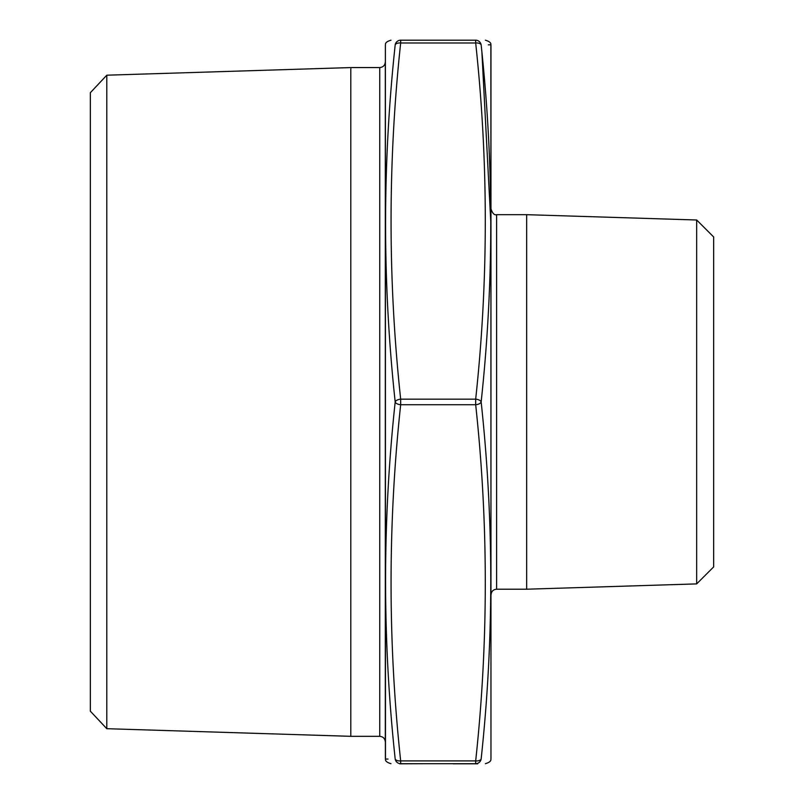 <?xml version="1.0" encoding="UTF-8"?>
<svg xmlns="http://www.w3.org/2000/svg" width="804" height="804" viewBox="0 0 804 804"><rect width="100%" height="100%" fill="white"/><g stroke="black" fill="none" stroke-linecap="round" stroke-linejoin="round"><path stroke-width="1.21" d="M425.135 763.689L399.699 763.8L400.673 763.689L400.673 760.906A5.568 2.774 -5.8 0 1 395.186 758.956C382.382 759.127 382.382 759.127 395.186 758.956C382.382 640.074 382.382 521.072 395.186 401.94A5.568 2.774 5.8 0 0 400.673 404.724C387.86 523.454 387.86 642.175 400.673 760.906L475.677 760.906L475.677 763.689C488.49 763.689 488.49 763.689 475.677 763.689L477.707 763.689M481.154 758.956C493.968 759.127 493.968 759.127 481.154 758.956A5.568 2.774 5.8 0 1 475.677 760.906C488.49 642.175 488.49 523.454 475.677 404.724L400.673 404.724L400.673 399.166A5.568 2.774 -5.8 0 0 395.186 401.94C382.382 282.887 382.382 163.885 395.186 44.923C382.382 44.763 382.382 44.763 395.186 44.923A5.568 2.774 5.8 0 1 400.673 42.984C387.86 161.704 387.86 280.435 400.673 399.166L475.677 399.166C488.49 280.435 488.49 161.704 475.677 42.984A5.568 2.774 -5.8 0 1 481.154 44.923C493.968 44.763 493.968 44.763 481.154 44.923C493.968 163.815 493.968 282.817 481.154 401.94C493.968 521.002 493.968 640.004 481.154 758.956A5.568 5.548 -90 0 1 475.677 763.689L400.673 763.689A5.568 5.548 90 0 1 395.186 758.956M490.963 45.285L490.963 758.604L490.872 44.803C491.244 42.913 489.415 41.386 485.395 40.2M385.387 758.604L385.387 45.285L385.478 759.087C385.106 760.966 386.935 762.504 390.955 763.689M385.307 61.998L385.307 741.891C384.975 738.504 383.116 736.655 379.739 736.323L350.795 736.323L350.795 67.566L379.739 67.566C383.116 67.234 384.975 65.385 385.307 61.998M395.186 44.923A5.568 5.548 90 0 1 400.673 40.2C387.86 40.2 387.86 40.2 400.673 40.2L475.677 40.2C488.49 40.2 488.49 40.2 475.677 40.2A5.568 5.548 -90 0 1 481.154 44.923M106.801 728.695L90.339 711.178L90.339 92.711L106.801 75.194L106.801 728.695L350.795 736.323M696.666 583.895L696.666 219.994L713.661 236.979L713.661 566.9L696.666 583.895L526.66 589.211L526.66 214.678L496.611 214.678L496.611 589.211L526.66 589.211M491.043 594.779C491.375 591.392 493.234 589.543 496.611 589.211M388.041 759.056L385.478 759.087M490.872 223.371L481.908 52.461M488.309 44.833L490.872 44.803M475.677 404.724A5.568 2.774 -5.8 0 0 481.154 401.94A5.568 2.774 5.8 0 0 475.677 399.166L475.677 404.724M452.592 763.689L453.215 763.689M453.215 763.8L477.707 763.8M379.739 736.323L379.739 67.566M475.677 40.2L475.677 42.984L400.673 42.984L400.673 40.2M106.801 75.194L350.795 67.566M696.666 219.994L526.66 214.678M496.611 214.678C494.41 215.321 492.561 213.462 491.043 209.11M385.387 45.285L385.478 44.803C385.106 42.913 386.935 41.386 390.955 40.2M490.963 758.604L490.872 759.087C491.244 760.966 489.415 762.504 485.395 763.689"/></g></svg>
